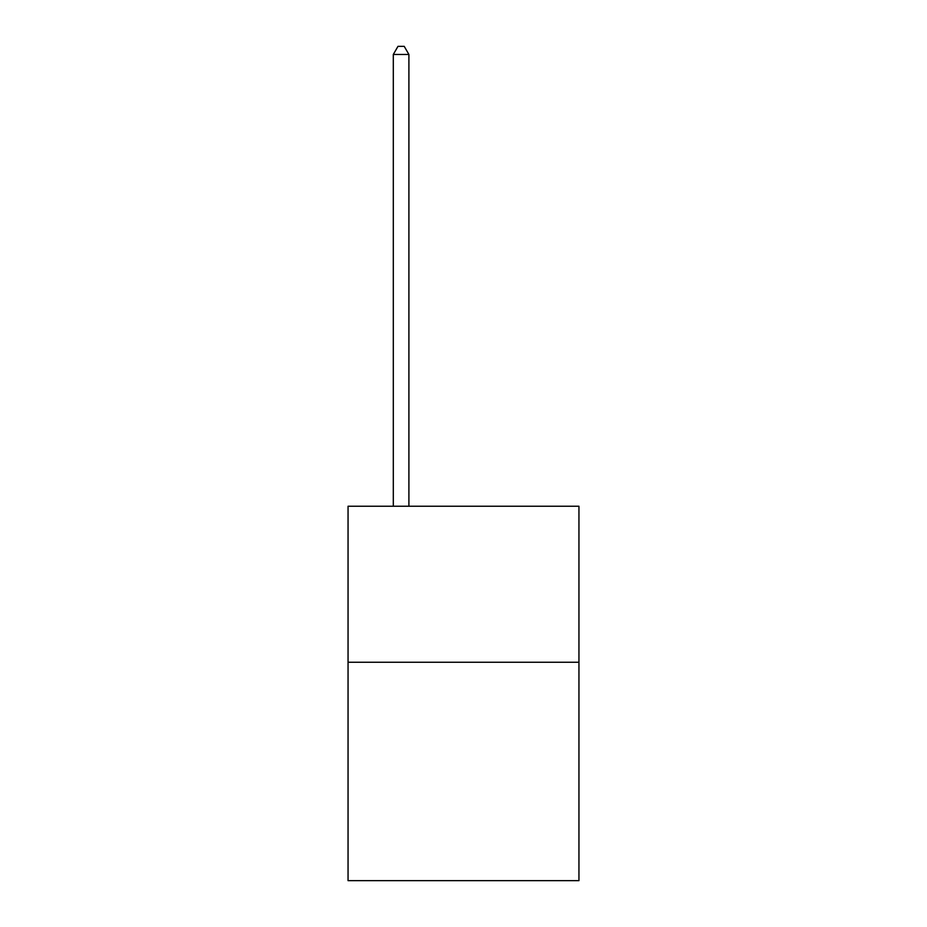 <?xml version="1.0" encoding="UTF-8"?>
<svg xmlns="http://www.w3.org/2000/svg" width="927" height="927" viewBox="0 0 927 927"><rect width="100%" height="100%" fill="white"/><g stroke="black" fill="none" stroke-linecap="round" stroke-linejoin="round"><path stroke-width="1.39" d="M578.946 662.249L578.946 880.65L348.054 880.65L348.054 506.246L578.946 506.246L578.946 662.249L348.054 662.249M408.9 506.246L408.9 54.461L393.303 54.461L393.303 506.246M393.303 54.461L397.984 46.35L404.218 46.35L408.9 54.461"/></g></svg>
